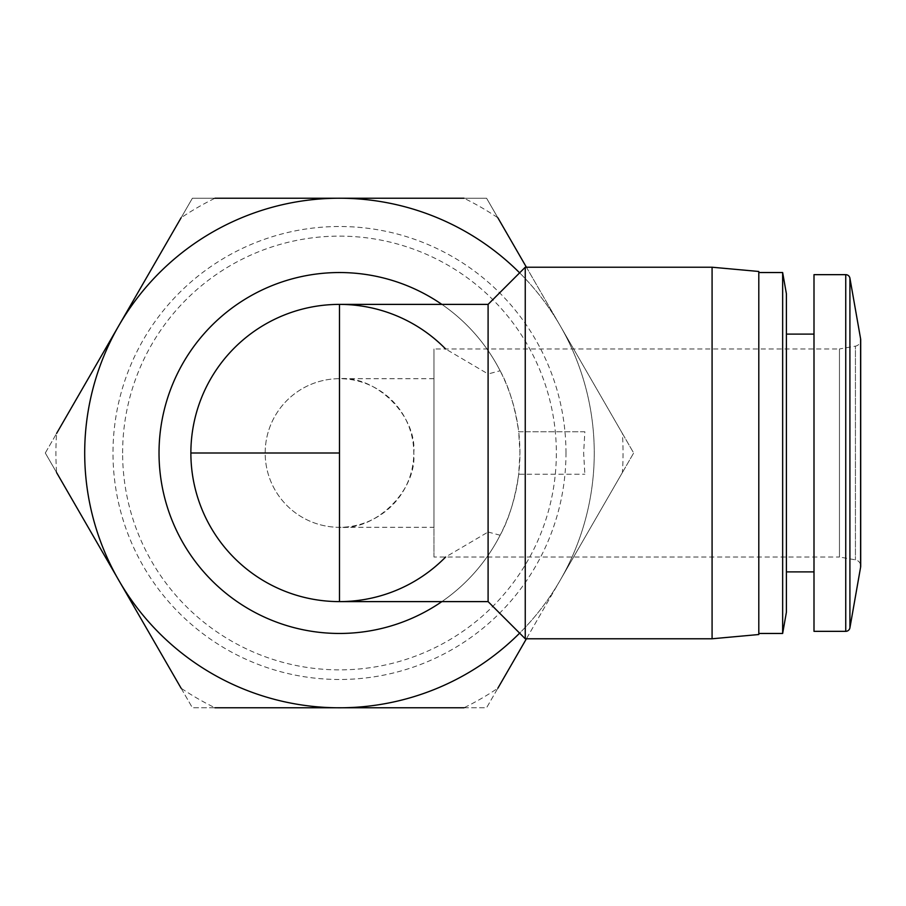 <?xml version="1.0" encoding="UTF-8"?>
<svg xmlns="http://www.w3.org/2000/svg" width="906" height="906" viewBox="0 0 906 906"><rect width="100%" height="100%" fill="white"/><g stroke="black" fill="none" stroke-linecap="round" stroke-linejoin="round"><path stroke-width="0.68" stroke-dasharray="4.53 3.4" d="M265.175 453A74.303 74.303 0 0 1 339.478 378.697C376.25 375.367 417.111 416.239 413.793 453A74.303 74.303 0 0 1 339.478 527.303A74.303 74.303 0 0 1 265.175 453A74.303 74.303 0 0 1 339.478 378.697A74.303 74.303 0 0 1 413.793 453C417.111 489.761 376.25 530.633 339.478 527.303A74.303 74.303 0 0 1 265.175 453L339.478 453L339.478 527.303L433.963 527.303L433.963 348.969L433.963 527.303M433.963 557.031L433.963 453L433.963 557.031L839.466 557.031L839.466 453L839.466 557.031L855.434 559.851A6.365 6.365 0 0 1 860.7 566.114L860.7 339.886A6.365 6.365 0 0 1 855.434 346.149L855.434 559.851L855.434 346.149L839.466 348.969L839.466 453L839.466 348.969L433.963 348.969M565.978 453A226.489 226.489 0 0 0 339.478 226.511A226.489 226.489 0 0 0 112.99 453A226.489 226.489 0 0 0 339.478 679.489A226.489 226.489 0 0 0 565.978 453M122.616 453A216.874 216.874 0 0 1 339.478 236.126A216.874 216.874 0 0 1 556.352 453A216.874 216.874 0 0 1 339.478 669.874A216.874 216.874 0 0 1 122.616 453M84.711 453A254.767 254.767 0 0 1 560.123 325.616A254.767 254.767 0 0 1 339.478 707.767A254.767 254.767 0 0 1 84.711 453M45.3 453L192.389 198.233L486.579 198.233L622.377 433.442A283.567 283.567 0 0 1 622.377 472.558L486.579 707.767L192.389 707.767L45.3 453L56.591 433.442A283.567 283.567 0 0 0 56.591 472.558L45.3 453M159.026 453A180.464 180.464 0 0 1 339.478 272.536A180.464 180.464 0 0 1 441.856 601.618A180.464 180.464 0 0 0 500.123 535.231C508.81 519.591 514.993 499.263 518.696 474.234L525.254 474.234L525.254 638.775M525.254 267.225L525.254 431.766L518.696 431.766L519.942 453L518.696 474.234L584.857 474.234L525.254 474.234M441.856 304.382A180.464 180.464 0 0 1 500.123 370.769L488.096 373.974L488.096 304.382M500.123 370.769C508.776 386.284 514.959 406.613 518.696 431.766L584.857 431.766L583.634 453L584.857 474.234M712.082 267.225L712.082 638.775M488.096 601.618L488.096 532.026L445.639 557.009C416.216 586.057 380.826 600.927 339.478 601.618A148.618 148.618 0 0 1 190.872 453A148.618 148.618 0 0 1 339.478 304.382C380.826 305.073 416.216 319.943 445.639 348.991A148.618 148.618 0 0 1 445.639 348.991L488.096 373.974M758.798 271.472L758.798 634.528M813.996 631.335L813.996 274.665M782.648 272.536L782.648 633.464M786.397 293.77L786.397 612.23M526.409 267.225L560.123 325.616A254.767 254.767 0 0 1 560.123 580.384L526.409 638.775M519.636 272.853A254.767 254.767 0 0 1 560.123 325.616L633.668 453L560.123 580.384A254.767 254.767 0 0 1 519.636 633.147M181.098 688.209L192.389 707.767L214.971 707.767A283.567 283.567 0 0 1 181.098 688.209M463.997 707.767L486.579 707.767L497.87 688.209A283.567 283.567 0 0 1 463.997 707.767M622.377 472.558L633.668 453L622.377 433.442M497.87 217.791L486.579 198.233L463.997 198.233A283.567 283.567 0 0 1 497.87 217.791M214.971 198.233L192.389 198.233L181.098 217.791A283.567 283.567 0 0 1 214.971 198.233M584.857 431.766L525.254 431.766M488.096 532.026L500.123 535.231M758.798 453L758.798 272.536L758.798 453M813.996 453L813.996 334.11L813.996 453M433.963 378.697L339.478 378.697L339.478 453M860.598 567.224L860.598 338.776M849.919 627.835L849.919 278.165M845.74 631.335L845.74 274.665"/><path stroke-width="1.36" d="M860.598 567.224L860.598 338.776A6.365 6.365 0 0 1 860.7 339.886L860.7 566.114A6.365 6.365 0 0 1 860.598 567.224L849.919 627.835A4.247 4.247 0 0 1 845.74 631.335L845.74 274.665A4.247 4.247 0 0 1 849.919 278.165L849.919 627.835M445.616 557.031A148.618 148.618 0 0 1 190.872 453A148.618 148.618 0 0 1 445.616 348.969M159.026 453A180.464 180.464 0 0 0 441.856 601.618A180.464 180.464 0 0 1 159.026 453A180.464 180.464 0 0 1 441.856 304.382M488.096 601.618L339.478 601.618L339.478 304.382L488.096 304.382L488.096 601.618L525.254 638.775L525.254 267.225L712.082 267.225L712.082 638.775L525.254 638.775M712.082 638.775L758.798 634.528L758.798 271.472L712.082 267.225M845.74 274.665L813.996 274.665L813.996 631.335L845.74 631.335M758.798 633.464L782.648 633.464L782.648 272.536L758.798 272.536M782.648 633.464L786.397 612.23L786.397 293.77L782.648 272.536M181.098 688.209L56.591 472.558M463.997 707.767L214.971 707.767M526.409 638.775L497.87 688.209M497.87 217.791L526.409 267.225M214.971 198.233L463.997 198.233M56.591 433.442L181.098 217.791M519.636 633.147A254.767 254.767 0 0 1 118.845 325.616A254.767 254.767 0 0 1 519.636 272.853M339.478 453L190.872 453M488.096 304.382L525.254 267.225M786.397 571.89L813.996 571.89M860.598 338.776L849.919 278.165M786.397 334.11L813.996 334.11"/></g></svg>
